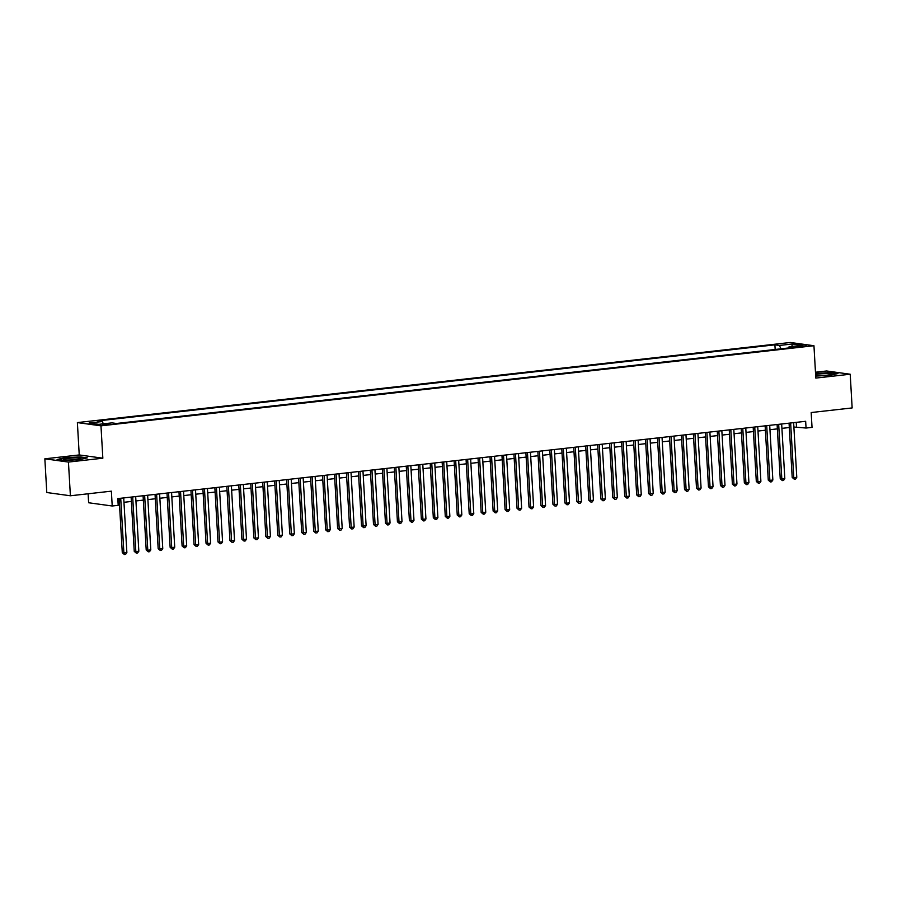 <?xml version="1.0" encoding="UTF-8"?>
<svg xmlns="http://www.w3.org/2000/svg" width="897" height="897" viewBox="0 0 897 897"><rect width="100%" height="100%" fill="white"/><g stroke="black" fill="none" stroke-linecap="round" stroke-linejoin="round"><path stroke-width="1.35" d="M108.952 424.539L102.572 424.516L108.952 424.539M88.108 493.776L88.624 502.757L112.215 505.998L118.202 505.325L117.81 498.586L805.663 421.298L806.055 428.037L812.032 427.376L811.18 412.542L852.15 407.933L850.21 374.228L826.608 370.977L815.474 372.233M44.85 458.816L46.79 492.52L70.392 495.772L68.441 462.067L102.841 458.199L100.969 425.84L77.377 422.588L79.239 454.947L44.85 458.816L68.441 462.067M100.969 425.84L813.949 345.726L790.347 342.486L77.377 422.588M800.079 345.883L795.224 346.69L801.402 346.724L806.257 345.917L800.079 345.883L800.135 346.847M781.029 348.81L779.358 345.457L774.896 344.84L97.807 420.917L102.269 421.534L89.117 423.014L98.805 424.348L111.968 422.868L116.431 423.474L793.52 347.408L789.057 346.791L788.53 347.969M779.358 345.457L792.522 343.977L802.21 345.311L789.057 346.791M112.215 505.998L111.363 491.164L70.392 495.772M813.949 345.726L815.81 378.086L850.21 374.228M793.879 427.017L806.055 428.037M118.056 502.948L119.413 502.802M123.977 502.286L131.377 501.457M135.929 500.941L143.329 500.111M147.893 499.595L155.293 498.766M159.857 498.25L167.257 497.42M171.82 496.916L179.221 496.075M183.784 495.57L191.184 494.74M195.748 494.225L203.148 493.395M207.712 492.879L215.112 492.049M219.675 491.534L227.076 490.704M231.639 490.188L239.039 489.358M243.603 488.843L251.003 488.013M255.567 487.497L262.967 486.667M267.519 486.163L274.919 485.322M279.483 484.817L286.883 483.988M291.447 483.472L298.847 482.642M303.41 482.126L310.81 481.297M315.374 480.781L322.774 479.951M327.338 479.435L334.738 478.606M339.301 478.09L346.702 477.26M351.265 476.744L358.665 475.915M363.229 475.41L370.629 474.569M375.193 474.065L382.593 473.235M387.145 472.719L394.545 471.889M399.109 471.374L406.509 470.544M411.073 470.028L418.473 469.198M423.036 468.683L430.437 467.853M435 467.337L442.4 466.507M446.964 465.992L454.364 465.162M458.928 464.657L466.328 463.816M470.891 463.312L478.292 462.482M482.855 461.966L490.255 461.136M494.819 460.621L502.219 459.791M506.771 459.275L514.183 458.445M518.735 457.93L526.135 457.1M530.699 456.584L538.099 455.754M542.663 455.25L550.063 454.409M554.626 453.904L562.027 453.063M566.59 452.559L573.99 451.729M578.554 451.213L585.954 450.384M590.518 449.868L597.918 449.038M602.481 448.522L609.882 447.693M614.445 447.177L621.845 446.347M626.409 445.831L633.809 445.002M638.361 444.497L645.762 443.656M650.325 443.152L657.725 442.311M662.289 441.806L669.689 440.976M674.252 440.461L681.653 439.631M686.216 439.115L693.616 438.285M698.18 437.77L705.58 436.94M710.144 436.424L717.544 435.594M722.107 435.079L729.508 434.249M734.071 433.744L741.471 432.903M746.035 432.399L753.435 431.569M757.987 431.053L765.388 430.224M769.951 429.708L777.351 428.878M781.915 428.362L789.315 427.533M796.233 422.364L796.491 426.725M775.165 349.471L774.896 344.84M102.269 421.534L103.413 423.821M791.748 346.489L792.522 343.977M815.698 376.09L829.96 375.327L837.955 373.544L830.846 372.569L815.541 373.421M102.841 458.199L79.239 454.947M64.214 460.475L79.306 459.668L87.301 457.885L80.192 456.909L65.089 457.717L57.105 459.499L64.214 460.475M789.068 423.16L792.197 477.439L793.789 477.664L790.638 422.992M796.783 477.327L795.504 479.11L794.316 479.245L793.789 477.664L796.783 477.327L793.632 422.655M794.316 479.245L792.197 477.439M815.665 375.563A8.824 0.908 -3.3 0 0 827.023 375.193A8.824 0.908 -3.3 0 0 831.553 374.284A8.824 0.908 -3.3 0 0 828.054 373.589A8.824 0.908 -3.3 0 0 818.726 374.049A8.824 0.908 -3.3 0 0 815.608 374.52M815.564 373.769L830.611 372.894L836.968 373.757M81.022 458.49A8.824 0.908 -3.3 0 0 72.511 458.031A8.824 0.908 -3.3 0 0 63.407 459.432A8.824 0.908 -3.3 0 0 63.552 459.623A8.824 0.908 -3.3 0 0 72.265 459.869A8.824 0.908 -3.3 0 0 80.887 458.625A8.824 0.908 -3.3 0 0 81.022 458.49M58.081 459.634L65.335 458.008L79.956 457.235L86.303 458.109M777.105 424.505L780.233 478.785L781.825 479.009L778.674 424.337M784.819 478.673L783.541 480.456L782.352 480.59L781.825 479.009L784.819 478.673L781.668 424.001M782.352 480.59L780.233 478.785M765.141 425.851L768.269 480.13L769.861 480.355L766.711 425.671M772.855 480.018L771.577 481.801L770.388 481.936L769.861 480.355L772.855 480.018L769.704 425.346M770.388 481.936L768.269 480.13M753.177 427.196L756.306 481.476L757.898 481.689L754.747 427.017M760.891 481.364L759.624 483.147L758.425 483.281L757.898 481.689L760.891 481.364L757.741 426.68M758.425 483.281L756.306 481.476M741.214 428.542L744.342 482.821L745.945 483.035L742.783 428.362M748.928 482.698L747.661 484.492L746.461 484.627L745.945 483.035L748.928 482.698L745.777 428.026M746.461 484.627L744.342 482.821M729.25 429.887L732.378 484.167L733.981 484.38L730.82 429.708M736.964 484.044L735.697 485.838L734.497 485.972L733.981 484.38L736.964 484.044L733.813 429.371M734.497 485.972L732.378 484.167M717.286 431.233L720.426 485.512L722.018 485.726L718.867 431.053M725 485.389L723.733 487.183L722.534 487.318L722.018 485.726L725 485.389L721.85 430.717M722.534 487.318L720.426 485.512M705.334 432.578L708.462 486.847L710.054 487.071L706.903 432.399M713.048 486.735L711.769 488.517L710.57 488.652L710.054 487.071L713.048 486.735L709.886 432.062M710.57 488.652L708.462 486.847M693.37 433.913L696.498 488.192L698.09 488.417L694.94 433.744M701.084 488.08L699.806 489.863L698.606 489.997L698.09 488.417L701.084 488.08L697.922 433.408M698.606 489.997L696.498 488.192M681.406 435.258L684.534 489.538L686.127 489.762L682.976 435.09M689.12 489.426L687.842 491.208L686.642 491.343L686.127 489.762L689.12 489.426L685.97 434.753M686.642 491.343L684.534 489.538M669.442 436.604L672.571 490.883L674.163 491.108L671.012 436.424M677.157 490.771L675.878 492.554L674.679 492.688L674.163 491.108L677.157 490.771L674.006 436.088M674.679 492.688L672.571 490.883M657.479 437.949L660.607 492.229L662.199 492.442L659.048 437.77M665.193 492.105L663.915 493.899L662.726 494.034L662.199 492.442L665.193 492.105L662.042 437.433M662.726 494.034L660.607 492.229M645.515 439.295L648.643 493.574L650.235 493.787L647.085 439.115M653.229 493.451L651.951 495.245L650.762 495.379L650.235 493.787L653.229 493.451L650.078 438.779M650.762 495.379L648.643 493.574M633.551 440.64L636.679 494.92L638.272 495.133L635.121 440.461M641.265 494.796L639.987 496.59L638.799 496.725L638.272 495.133L641.265 494.796L638.115 440.124M638.799 496.725L636.679 494.92M621.587 441.986L624.716 496.265L626.319 496.478L623.157 441.806M629.302 496.142L628.035 497.936L626.835 498.07L626.319 496.478L629.302 496.142L626.151 441.47M626.835 498.07L624.716 496.265M609.624 443.331L612.752 497.6L614.355 497.824L611.193 443.152M617.338 497.487L616.071 499.27L614.871 499.405L614.355 497.824L617.338 497.487L614.187 442.815M614.871 499.405L612.752 497.6M597.66 444.665L600.799 498.945L602.392 499.169L599.241 444.497M605.374 498.833L604.107 500.616L602.907 500.75L602.392 499.169L605.374 498.833L602.223 444.161M602.907 500.75L600.799 498.945M585.696 446.011L588.836 500.291L590.428 500.515L587.277 445.843M593.422 500.178L592.143 501.961L590.944 502.096L590.428 500.515L593.422 500.178L590.26 445.506M590.944 502.096L588.836 500.291M573.744 447.356L576.872 501.636L578.464 501.86L575.313 447.177M581.458 501.524L580.18 503.307L578.98 503.441L578.464 501.86L581.458 501.524L578.296 446.841M578.98 503.441L576.872 501.636M561.78 448.702L564.908 502.982L566.5 503.195L563.35 448.522M569.494 502.858L568.216 504.652L567.016 504.787L566.5 503.195L569.494 502.858L566.343 448.186M567.016 504.787L564.908 502.982M549.816 450.047L552.944 504.327L554.537 504.54L551.386 449.868M557.53 504.204L556.252 505.998L555.052 506.132L554.537 504.54L557.53 504.204L554.38 449.532M555.052 506.132L552.944 504.327M537.852 451.393L540.981 505.673L542.573 505.886L539.422 451.213M545.567 505.549L544.288 507.343L543.1 507.478L542.573 505.886L545.567 505.549L542.416 450.877M543.1 507.478L540.981 505.673M525.889 452.738L529.017 507.007L530.609 507.231L527.458 452.559M533.603 506.895L532.325 508.689L531.136 508.823L530.609 507.231L533.603 506.895L530.452 452.223M531.136 508.823L529.017 507.007M513.925 454.084L517.053 508.352L518.645 508.577L515.495 453.904M521.639 508.24L520.361 510.023L519.172 510.158L518.645 508.577L521.639 508.24L518.488 453.568M519.172 510.158L517.053 508.352M501.961 455.418L505.089 509.698L506.682 509.922L503.531 455.25M509.675 509.586L508.408 511.368L507.209 511.503L506.682 509.922L509.675 509.586L506.525 454.914M507.209 511.503L505.089 509.698M489.997 456.764L493.126 511.043L494.729 511.268L491.567 456.595M497.712 510.931L496.445 512.714L495.245 512.849L494.729 511.268L497.712 510.931L494.561 456.259M495.245 512.849L493.126 511.043M478.034 458.109L481.162 512.389L482.765 512.613L479.615 457.93M485.748 512.277L484.481 514.059L483.281 514.194L482.765 512.613L485.748 512.277L482.597 457.593M483.281 514.194L481.162 512.389M466.07 459.455L469.209 513.734L470.802 513.947L467.651 459.275M473.784 513.611L472.517 515.405L471.317 515.54L470.802 513.947L473.784 513.611L470.633 458.939M471.317 515.54L469.209 513.734M454.117 460.8L457.246 515.08L458.838 515.293L455.687 460.621M461.832 514.956L460.553 516.75L459.354 516.885L458.838 515.293L461.832 514.956L458.67 460.284M459.354 516.885L457.246 515.08M442.154 462.146L445.282 516.425L446.874 516.638L443.723 461.966M449.868 516.302L448.59 518.096L447.39 518.231L446.874 516.638L449.868 516.302L446.717 461.63M447.39 518.231L445.282 516.425M430.19 463.491L433.318 517.76L434.91 517.984L431.76 463.312M437.904 517.647L436.626 519.441L435.426 519.576L434.91 517.984L437.904 517.647L434.753 462.975M435.426 519.576L433.318 517.76M418.226 464.837L421.355 519.105L422.947 519.329L419.796 464.657M425.94 518.993L424.662 520.776L423.474 520.91L422.947 519.329L425.94 518.993L422.79 464.321M423.474 520.91L421.355 519.105M406.263 466.171L409.391 520.451L410.983 520.675L407.832 466.003M413.977 520.338L412.698 522.121L411.51 522.256L410.983 520.675L413.977 520.338L410.826 465.666M411.51 522.256L409.391 520.451M394.299 467.516L397.427 521.796L399.019 522.02L395.869 467.348M402.013 521.684L400.735 523.467L399.546 523.601L399.019 522.02L402.013 521.684L398.862 467.012M399.546 523.601L397.427 521.796M382.335 468.862L385.463 523.142L387.055 523.366L383.905 468.683M390.049 523.029L388.771 524.812L387.582 524.947L387.055 523.366L390.049 523.029L386.899 468.346M387.582 524.947L385.463 523.142M370.371 470.207L373.5 524.487L375.103 524.7L371.941 470.028M378.086 524.364L376.818 526.158L375.619 526.292L375.103 524.7L378.086 524.364L374.935 469.692M375.619 526.292L373.5 524.487M358.408 471.553L361.536 525.833L363.139 526.046L359.977 471.374M366.122 525.709L364.855 527.503L363.655 527.638L363.139 526.046L366.122 525.709L362.971 471.037M363.655 527.638L361.536 525.833M346.444 472.898L349.583 527.178L351.175 527.391L348.025 472.719M354.158 527.055L352.891 528.849L351.691 528.983L351.175 527.391L354.158 527.055L351.007 472.383M351.691 528.983L349.583 527.178M334.48 474.244L337.62 528.512L339.212 528.737L336.061 474.065M342.206 528.4L340.927 530.194L339.728 530.329L339.212 528.737L342.206 528.4L339.044 473.728M339.728 530.329L337.62 528.512M322.528 475.589L325.656 529.858L327.248 530.082L324.097 475.41M330.242 529.746L328.964 531.529L327.764 531.663L327.248 530.082L330.242 529.746L327.08 475.074M327.764 531.663L325.656 529.858M310.564 476.924L313.692 531.203L315.284 531.428L312.134 476.756M318.278 531.091L317 532.874L315.8 533.009L315.284 531.428L318.278 531.091L315.127 476.419M315.8 533.009L313.692 531.203M298.6 478.269L301.728 532.549L303.321 532.773L300.17 478.101M306.314 532.437L305.036 534.22L303.836 534.354L303.321 532.773L306.314 532.437L303.164 477.765M303.836 534.354L301.728 532.549M286.636 479.615L289.765 533.894L291.357 534.119L288.206 479.435M294.351 533.782L293.072 535.565L291.884 535.7L291.357 534.119L294.351 533.782L291.2 479.099M291.884 535.7L289.765 533.894M274.673 480.96L277.801 535.24L279.393 535.453L276.242 480.781M282.387 535.117L281.109 536.911L279.92 537.045L279.393 535.453L282.387 535.117L279.236 480.444M279.92 537.045L277.801 535.24M262.709 482.306L265.837 536.585L267.429 536.798L264.279 482.126M270.423 536.462L269.145 538.256L267.956 538.391L267.429 536.798L270.423 536.462L267.272 481.79M267.956 538.391L265.837 536.585M250.745 483.651L253.873 537.931L255.466 538.144L252.315 483.472M258.459 537.808L257.192 539.602L255.993 539.736L255.466 538.144L258.459 537.808L255.309 483.135M255.993 539.736L253.873 537.931M238.781 484.997L241.91 539.265L243.513 539.489L240.351 484.817M246.496 539.153L245.229 540.947L244.029 541.07L243.513 539.489L246.496 539.153L243.345 484.481M244.029 541.07L241.91 539.265M226.818 486.342L229.946 540.611L231.549 540.835L228.399 486.163M234.532 540.499L233.265 542.281L232.065 542.416L231.549 540.835L234.532 540.499L231.381 485.826M232.065 542.416L229.946 540.611M214.854 487.676L217.993 541.956L219.586 542.18L216.435 487.508M222.568 541.844L221.301 543.627L220.101 543.761L219.586 542.18L222.568 541.844L219.417 487.172M220.101 543.761L217.993 541.956M202.901 489.022L206.03 543.302L207.622 543.526L204.471 488.854M210.616 543.19L209.337 544.972L208.138 545.107L207.622 543.526L210.616 543.19L207.454 488.517M208.138 545.107L206.03 543.302M190.938 490.367L194.066 544.647L195.658 544.871L192.507 490.188M198.652 544.535L197.374 546.318L196.174 546.452L195.658 544.871L198.652 544.535L195.501 489.852M196.174 546.452L194.066 544.647M178.974 491.713L182.102 545.993L183.694 546.206L180.544 491.534M186.688 545.869L185.41 547.663L184.21 547.798L183.694 546.206L186.688 545.869L183.537 491.197M184.21 547.798L182.102 545.993M167.01 493.058L170.138 547.338L171.731 547.551L168.58 492.879M174.724 547.215L173.446 549.009L172.258 549.143L171.731 547.551L174.724 547.215L171.574 492.543M172.258 549.143L170.138 547.338M155.046 494.404L158.175 548.684L159.767 548.897L156.616 494.225M162.761 548.56L161.482 550.354L160.294 550.489L159.767 548.897L162.761 548.56L159.61 493.888M160.294 550.489L158.175 548.684M143.083 495.749L146.211 550.018L147.803 550.242L144.652 495.57M150.797 549.906L149.519 551.689L148.33 551.823L147.803 550.242L150.797 549.906L147.646 495.234M148.33 551.823L146.211 550.018M131.119 497.095L134.247 551.363L135.839 551.588L132.689 496.916M138.833 551.251L137.566 553.034L136.366 553.169L135.839 551.588L138.833 551.251L135.682 496.579M136.366 553.169L134.247 551.363M119.155 498.429L122.284 552.709L123.887 552.933L120.725 498.261M126.869 552.597L125.602 554.38L124.403 554.514L123.887 552.933L126.869 552.597L123.719 497.925M124.403 554.514L122.284 552.709M797.489 346.948L797.444 346.186"/></g></svg>
